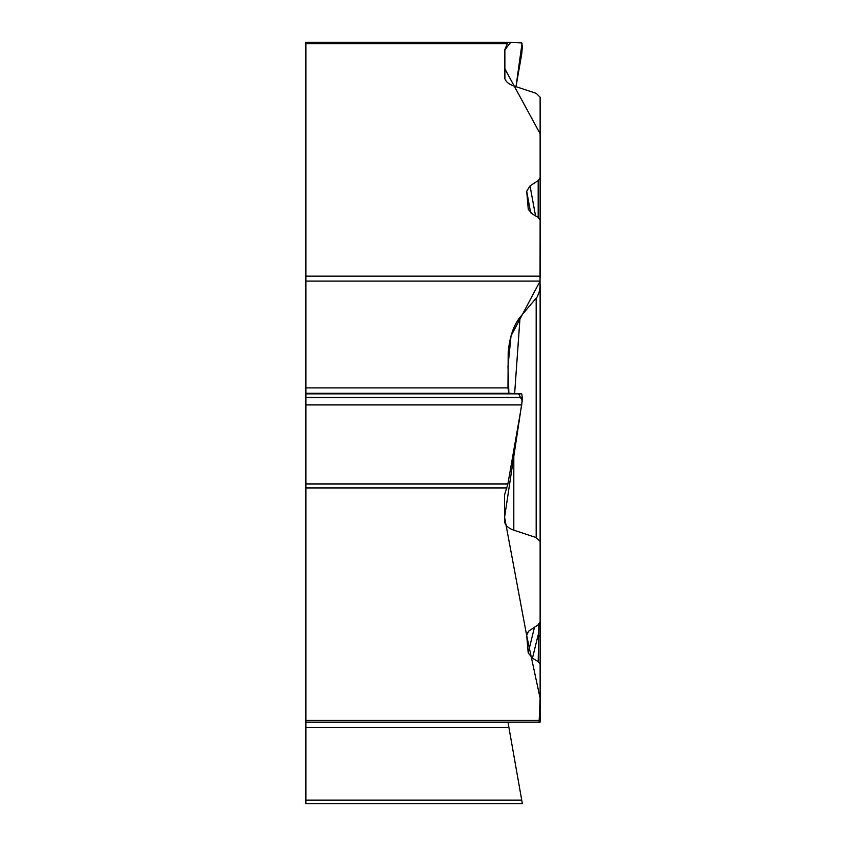 <?xml version="1.0" encoding="UTF-8"?>
<svg xmlns="http://www.w3.org/2000/svg" width="846" height="846" viewBox="0 0 846 846"><rect width="100%" height="100%" fill="white"/><g stroke="black" fill="none" stroke-linecap="round" stroke-linejoin="round"><path stroke-width="1.27" d="M305.871 800.105L305.871 803.7L522.352 803.7L507.981 722.167L305.871 722.167L305.871 800.105L521.718 800.105L522.352 803.7M540.129 241.163L540.129 97.205L536.174 93.346L513.808 85.954C507.896 83.849 504.819 80.846 504.586 76.944L504.586 51.225A18.845 9.422 180 0 1 504.872 49.597L507.886 42.3L305.871 42.3L305.871 722.167L540.129 722.167L540.129 637.567A8.079 4.293 180 0 0 538.183 634.775L532.43 658.23L538.183 661.583L540.129 664.216M513.808 450.135L513.808 530.167L536.174 537.548L540.129 541.408L540.129 621.895L538.183 624.813L528.581 631.222L526.709 635.441L528.19 652.879L532.43 658.23M513.808 530.167C507.896 528.052 504.819 525.049 504.586 521.147L504.586 495.439A18.845 9.422 0 0 1 504.872 493.8L507.896 483.944L521.718 404.917L522.352 397.694L521.718 393.845L508.911 393.284L507.981 387.891L508.203 352.571C509.525 337.279 513.48 325.499 520.057 317.218L537.147 296.978L539.071 292.494L540.034 286.953L540.129 220.013L538.183 217.38L538.183 180.61L530.03 185.887L526.709 191.238L528.253 209.099M520.057 722.167L539.103 722.167L540.129 698.278L526.72 635.758L504.586 517.255L522.215 400.814L518.556 393.697L508.88 393.284L507.981 366.498L511.037 335.851L540.129 281.084L305.871 281.084M536.174 722.167L540.129 722.167M528.348 209.512L532.43 214.027L538.183 217.38M540.129 97.205L540.129 177.681L538.183 180.61M507.896 42.3L521.718 42.903L522.352 46.541L521.718 53.985L515.997 86.683L522.035 43.294M538.183 661.583L538.902 624.263M540.129 609.31L540.129 720.358L305.871 720.358M540.129 177.681L540.129 229.943M540.129 541.408L540.129 284.605M540.129 637.567L540.129 603.695M530.03 185.887L535.518 215.825M540.129 609.522L540.129 530.971M540.129 487.359L540.129 448.211M540.129 363.833L540.129 308.642M521.76 42.913L510.677 42.427L504.776 49.893L504.586 68.304L540.129 133.763L540.129 277.456M506.934 487.952L305.871 487.952M305.871 727.486L508.911 727.486M506.934 43.738L305.871 43.738M305.871 276.156L540.129 276.156M305.871 397.472L522.352 397.472M305.871 397.694L522.352 397.694M305.871 393.845L521.718 393.845M305.871 393.284L508.911 393.284M305.871 387.891L507.981 387.891M305.871 404.917L521.718 404.917M305.871 483.944L507.896 483.944M305.871 42.3L507.875 42.3M534.482 627.203L528.19 652.879M526.709 635.441L527.386 632.692M526.709 191.238L530.654 212.79M536.174 537.548L536.174 298.321M520.057 317.218L514.643 393.527M504.872 49.597L504.872 78.763"/></g></svg>

